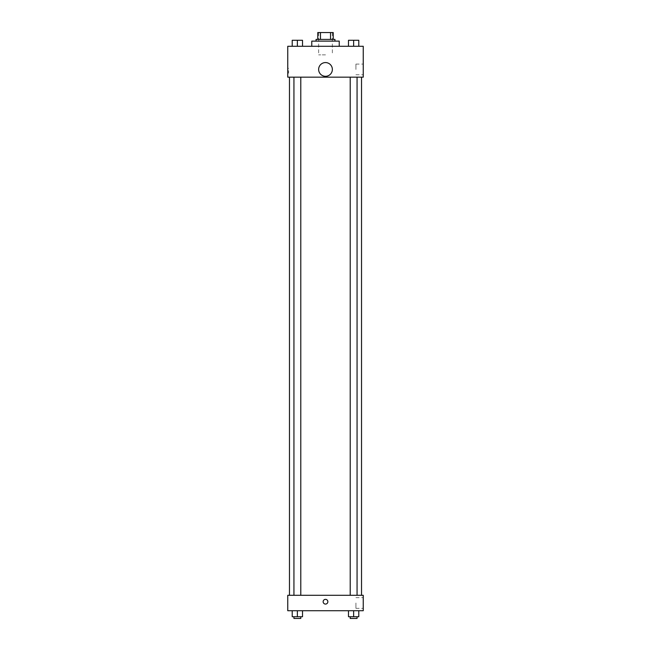 <?xml version="1.0" encoding="UTF-8"?>
<svg xmlns="http://www.w3.org/2000/svg" width="651" height="651" viewBox="0 0 651 651"><rect width="100%" height="100%" fill="white"/><g stroke="black" fill="none" stroke-linecap="round" stroke-linejoin="round"><path stroke-width="0.49" stroke-dasharray="3.25 2.44" d="M325.5 54.855L318.64 54.855L325.5 54.855M325.5 32.55L318.64 32.55L325.5 32.55M330.537 39.41L330.537 32.55L333.222 32.55L333.222 39.41L320.463 39.41L333.222 39.41M330.537 32.55L317.778 32.55M320.463 39.41L317.778 39.41L320.463 39.41L320.463 32.55M334.94 39.41L316.06 39.41M316.06 41.127L334.94 41.127L316.06 41.127M311.772 41.127L339.228 41.127M325.5 46.278L311.772 46.278L325.5 46.278M292.218 46.278L302.512 46.278L292.218 46.278L302.512 46.278L292.218 46.278L302.512 46.278L297.361 46.278L297.361 40.272L292.218 40.272L300.795 40.272L292.218 40.272L292.218 46.278L297.361 46.278L292.218 46.278L292.218 40.272L292.218 46.278L302.512 46.278L297.361 46.278L297.361 40.272L302.512 40.272L293.935 40.272L302.512 40.272L302.512 46.278L302.512 40.272M348.488 46.278L358.782 46.278L348.488 46.278L358.782 46.278L348.488 46.278L358.782 46.278L353.639 46.278L353.639 40.272L348.488 40.272L357.065 40.272L348.488 40.272L348.488 46.278L353.639 46.278L348.488 46.278L348.488 40.272L348.488 46.278L358.782 46.278L353.639 46.278L353.639 40.272L358.782 40.272L350.205 40.272L358.782 40.272L358.782 46.278L358.782 40.272M363.242 46.278L287.758 46.278L287.758 77.16L363.242 77.16L363.242 46.278M287.758 70.723L287.758 73.083L287.758 70.723M325.5 77.16L289.467 77.16L325.5 77.16M353.639 77.16L350.205 77.16L353.639 77.16M297.361 77.16L300.795 77.16L297.361 77.16M363.242 69.437L363.242 64.091L363.242 69.437M325.5 62.577A6.86 6.86 0 0 0 319.56 72.871A6.86 6.86 0 0 0 331.44 72.871A6.86 6.86 0 0 0 325.5 62.577A6.86 6.86 0 0 0 319.56 72.871A6.86 6.86 0 0 0 331.44 72.871A6.86 6.86 0 0 0 325.5 62.577M325.5 76.297A6.86 6.86 0 0 1 319.56 66.003A6.86 6.86 0 0 1 331.44 66.003A6.86 6.86 0 0 1 325.5 76.297M355.918 69.437L355.918 64.091L355.918 69.437M288.621 70.723L288.621 73.083L288.621 70.723M325.5 595.291L289.467 595.291L325.5 595.291M353.639 595.291L350.205 595.291L353.639 595.291M297.361 595.291L300.795 595.291L297.361 595.291M363.242 595.291L287.758 595.291L287.758 610.728L363.242 610.728L363.242 595.291M287.758 601.719L287.758 599.359L287.758 601.719M358.782 616.733L353.639 616.733L358.782 616.733L358.782 610.728L348.488 610.728L358.782 610.728L348.488 610.728L358.782 610.728L348.488 610.728L358.782 610.728L348.488 610.728L358.782 610.728L358.782 616.733L348.488 616.733L348.488 610.728L348.488 616.733L357.065 616.733L353.639 616.733L353.639 610.728L353.639 616.733L348.488 616.733L348.488 610.728M302.512 616.733L297.361 616.733L302.512 616.733L302.512 610.728L292.218 610.728L302.512 610.728L292.218 610.728L302.512 610.728L292.218 610.728L302.512 610.728L292.218 610.728L302.512 610.728L302.512 616.733L292.218 616.733L292.218 610.728L292.218 616.733L300.795 616.733L297.361 616.733L297.361 610.728L297.361 616.733L292.218 616.733L292.218 610.728M363.242 603.005L363.242 608.351L363.242 603.005M325.5 599.359A2.36 2.36 0 0 0 323.457 602.899A2.36 2.36 0 0 0 327.543 602.899A2.36 2.36 0 0 0 325.5 599.359A2.36 2.36 0 0 0 323.457 602.899A2.36 2.36 0 0 0 327.543 602.899A2.36 2.36 0 0 0 325.5 599.359M325.5 604.079A2.36 2.36 0 0 1 323.457 600.539A2.36 2.36 0 0 1 327.543 600.539A2.36 2.36 0 0 1 325.5 604.079M355.918 603.005L355.918 608.351L355.918 603.005M350.205 616.733L350.205 618.45L357.065 618.45L350.205 618.45L357.065 618.45L357.065 616.733L350.205 616.733L357.065 616.733M353.639 616.733L353.639 610.728M293.935 616.733L293.935 618.45L300.795 618.45L293.935 618.45L300.795 618.45L300.795 616.733L293.935 616.733L300.795 616.733M297.361 616.733L297.361 610.728M350.205 40.272L357.065 40.272M353.639 46.278L353.639 40.272M293.935 40.272L300.795 40.272M297.361 46.278L297.361 40.272M318.64 32.55L318.64 54.855M332.36 32.55L332.36 54.855M355.918 74.775L363.242 74.775M355.918 64.091L363.242 64.091M288.621 68.363L287.758 68.363M288.621 73.083L287.758 73.083M300.795 595.291L300.795 77.16M293.935 595.291L293.935 77.16M357.065 595.291L357.065 77.16M350.205 595.291L350.205 77.16M355.918 608.351L363.242 608.351M355.918 597.667L363.242 597.667"/><path stroke-width="0.98" d="M320.463 39.41L320.463 32.55L317.778 32.55L317.778 39.41L317.778 32.55M320.463 32.55L333.222 32.55L333.222 39.41M330.537 39.41L330.537 32.55M316.06 41.127L316.06 39.41L334.94 39.41L334.94 41.127M339.228 46.278L339.228 41.127L311.772 41.127L311.772 46.278M287.758 46.278L363.242 46.278L363.242 77.16L287.758 77.16L287.758 46.278M325.5 76.297A6.86 6.86 0 0 1 319.56 66.003A6.86 6.86 0 0 1 331.44 66.003A6.86 6.86 0 0 1 325.5 76.297M287.758 595.291L363.242 595.291L363.242 610.728L287.758 610.728L287.758 595.291M325.5 604.079A2.36 2.36 0 0 1 323.457 600.539A2.36 2.36 0 0 1 327.543 600.539A2.36 2.36 0 0 1 325.5 604.079M348.488 610.728L348.488 616.733L358.782 616.733L358.782 610.728L358.782 616.733M353.639 616.733L353.639 610.728M357.065 616.733L357.065 618.45L350.205 618.45L350.205 616.733M292.218 610.728L292.218 616.733L302.512 616.733L302.512 610.728L302.512 616.733M297.361 616.733L297.361 610.728M300.795 616.733L300.795 618.45L293.935 618.45L293.935 616.733M348.488 46.278L348.488 40.272L358.782 40.272L358.782 46.278L358.782 40.272M353.639 46.278L353.639 40.272M357.065 40.272L350.205 40.272M292.218 46.278L292.218 40.272L302.512 40.272L302.512 46.278L302.512 40.272M297.361 46.278L297.361 40.272M300.795 40.272L293.935 40.272M361.533 595.291L361.533 77.16M289.467 595.291L289.467 77.16M350.205 77.16L350.205 595.291M357.065 77.16L357.065 595.291M300.795 595.291L300.795 77.16M293.935 595.291L293.935 77.16"/></g></svg>
